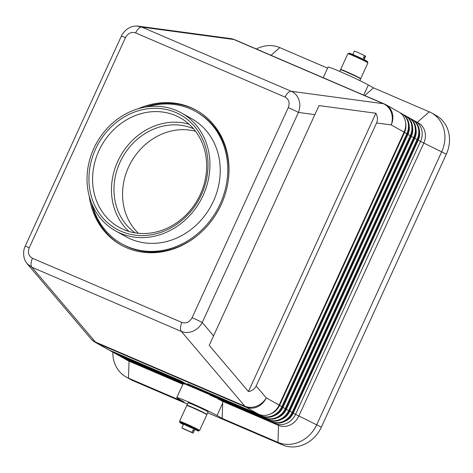 <?xml version="1.0" encoding="UTF-8"?>
<svg xmlns="http://www.w3.org/2000/svg" width="473" height="473" viewBox="0 0 473 473"><rect width="100%" height="100%" fill="white"/><g stroke="black" fill="none" stroke-linecap="round" stroke-linejoin="round"><path stroke-width="0.71" d="M256.147 385.98C254.711 389.013 252.139 390.875 248.437 391.555L209.214 345.379L319.009 105.574L375.864 113.236C377.696 116.636 377.933 119.876 376.573 122.95L256.147 385.98L266.246 397.864A16.537 14.178 139.7 0 1 256.668 406.141A16.537 14.178 139.7 0 1 244.86 406.201L95.392 342.003L31.886 267.233L181.354 331.437C185.055 332.945 188.946 332.868 193.014 331.201C197.046 329.403 200.12 326.506 202.237 322.503A8.272 0.361 -155.4 0 0 197.85 320.304A8.272 0.361 -155.4 0 0 192.109 317.708C189.584 322.16 186.191 323.751 181.922 322.468L32.454 258.27A8.272 3.914 113.2 0 0 31.052 263.526A8.272 3.914 113.2 0 0 31.886 267.233L27.251 263.816L90.792 338.621A16.537 16.537 0 0 0 95.309 342.346A16.537 14.551 -60.7 0 0 96.516 342.937A16.537 7.834 -66.8 0 1 95.924 342.529A16.537 7.834 -66.8 0 1 95.392 342.003A16.537 14.178 139.7 0 1 90.792 338.621M213.69 335.99L202.237 322.503L298.422 112.42C300.077 108.175 300.249 103.989 298.93 99.862C297.482 95.8 294.939 92.939 291.297 91.295A8.272 3.914 113.2 0 0 288.098 92.743A8.272 3.914 113.2 0 0 285.101 97.107C288.944 99.312 290.014 102.818 288.294 107.619L192.109 317.708M315.03 114.655L298.422 112.42A8.272 0.361 -155.4 0 0 294.035 110.215A8.272 0.361 -155.4 0 0 288.294 107.619M32.454 258.27C28.611 256.064 27.546 252.558 29.261 247.757L125.446 37.669A8.272 0.361 -155.4 0 0 121.721 36.202A8.272 0.361 -155.4 0 0 121.36 36.149L25.175 246.238A8.272 0.361 -155.4 0 0 25.175 246.256M29.261 247.757A8.272 0.361 -155.4 0 0 25.536 246.285A8.272 0.361 -155.4 0 0 25.175 246.238C23.408 249.933 23.13 254.048 24.348 258.577C24.566 259.742 25.53 261.486 27.251 263.816L26.92 263.414M184.435 384.094A23.431 1.029 24.6 0 0 183.784 383.905L123.116 357.842A16.537 14.551 119.3 0 1 121.91 357.251L121.224 356.867A16.537 14.551 -60.7 0 0 122.43 357.458L184.435 384.094L184.724 383.857M376.573 122.95L391.206 124.925A16.537 14.551 -60.7 0 0 392.152 112.615A16.537 14.551 -60.7 0 0 385.909 104.746L398.786 111.959A16.537 14.551 119.3 0 1 405.024 119.829A16.537 14.551 119.3 0 1 404.084 132.138L279.123 405.077A16.537 14.551 119.3 0 1 270.337 414.017A16.537 14.551 119.3 0 1 258.855 414.354L187.474 383.692L190.217 385.229L261.604 415.891A16.537 14.551 -60.7 0 0 273.081 415.554A16.537 14.551 -60.7 0 0 281.867 406.614L406.827 133.676A16.537 14.551 -60.7 0 0 407.773 121.372A16.537 14.551 -60.7 0 0 401.53 113.496L402.216 113.881A16.537 14.551 119.3 0 1 408.459 121.756A16.537 14.551 119.3 0 1 407.513 134.06L282.552 407.005A16.537 14.551 119.3 0 1 273.766 415.944A16.537 14.551 119.3 0 1 262.29 416.275L190.903 385.613L193.646 387.151L265.034 417.813A16.537 14.551 -60.7 0 0 276.516 417.482A16.537 14.551 -60.7 0 0 285.296 408.542L410.257 135.597A16.537 14.551 -60.7 0 0 411.203 123.293A16.537 14.551 -60.7 0 0 404.959 115.424L405.645 115.808A16.537 14.551 119.3 0 1 411.888 123.678A16.537 14.551 119.3 0 1 410.948 135.988L285.982 408.926A16.537 14.551 119.3 0 1 277.202 417.866A16.537 14.551 119.3 0 1 265.72 418.197L194.332 387.535L197.081 389.078L268.463 419.74A16.537 14.551 -60.7 0 0 279.945 419.403A16.537 14.551 -60.7 0 0 288.731 410.463L413.692 137.525A16.537 14.551 -60.7 0 0 414.632 125.215A16.537 14.551 -60.7 0 0 408.394 117.345L409.08 117.73A16.537 14.551 119.3 0 1 415.324 125.599A16.537 14.551 119.3 0 1 414.378 137.909L289.417 410.848A16.537 14.551 119.3 0 1 280.631 419.788A16.537 14.551 119.3 0 1 269.149 420.125L198.146 389.675A23.431 1.029 24.6 0 0 191.453 386.802L119.687 355.921A16.537 14.551 119.3 0 1 118.481 355.329L117.795 354.945A16.537 14.551 -60.7 0 0 119.001 355.536L190.388 386.199L187.639 384.661L116.257 353.999A16.537 14.551 119.3 0 1 115.045 353.402L114.36 353.018A16.537 14.551 -60.7 0 0 115.566 353.615L186.953 384.277L184.21 382.74L112.822 352.078A16.537 14.551 119.3 0 1 111.616 351.48L110.93 351.096A16.537 14.551 -60.7 0 0 112.136 351.693L183.524 382.355L180.781 380.818L109.393 350.156A16.537 14.551 119.3 0 1 108.187 349.559L95.309 342.346M217.958 398.585L218.071 398.987A23.431 1.029 24.6 0 1 222.73 401.411L278.532 425.381A16.537 14.551 -60.7 0 0 290.008 425.044A16.537 14.551 -60.7 0 0 298.794 416.104L423.755 143.165A16.537 14.551 -60.7 0 0 424.701 130.855A16.537 14.551 -60.7 0 0 418.457 122.986L415.253 121.189A16.537 14.551 -60.7 0 0 414.046 120.597L413.828 120.503M218.071 398.987L275.327 423.583A16.537 14.551 -60.7 0 0 286.809 423.246A16.537 14.551 -60.7 0 0 295.59 414.307L420.556 141.368A16.537 14.551 -60.7 0 0 421.496 129.058A16.537 14.551 -60.7 0 0 415.253 121.189M419.415 130.95A14.61 12.854 119.3 0 1 418.191 140.25L293.23 413.189A14.61 12.854 119.3 0 1 285.467 421.088A14.61 12.854 119.3 0 1 284.616 421.443M411.823 119.267L412.509 119.651A16.537 14.551 119.3 0 1 418.753 127.521A16.537 14.551 119.3 0 1 417.807 139.831L292.846 412.769A16.537 14.551 119.3 0 1 284.06 421.709A16.537 14.551 119.3 0 1 272.584 422.046L211.916 395.99A23.431 1.029 24.6 0 0 209.894 395.026L271.898 421.662A16.537 14.551 -60.7 0 0 283.374 421.325A16.537 14.551 -60.7 0 0 292.16 412.385L417.121 139.446A16.537 14.551 -60.7 0 0 418.067 127.136A16.537 14.551 -60.7 0 0 411.823 119.267A16.537 14.551 -60.7 0 0 410.617 118.67L410.393 118.575M415.986 129.028A14.61 12.854 119.3 0 1 414.762 138.329L289.801 411.268A14.61 12.854 119.3 0 1 282.038 419.161A14.61 12.854 119.3 0 1 281.187 419.521M412.551 127.101A14.61 12.854 119.3 0 1 411.327 136.401L286.366 409.346A14.61 12.854 119.3 0 1 278.609 417.239A14.61 12.854 119.3 0 1 277.757 417.6M409.121 125.179A14.61 12.854 119.3 0 1 407.897 134.48L282.937 407.419A14.61 12.854 119.3 0 1 275.174 415.318A14.61 12.854 119.3 0 1 274.322 415.672M405.692 123.258A14.61 12.854 119.3 0 1 404.468 132.558L279.502 405.497A14.61 12.854 119.3 0 1 271.744 413.396A14.61 12.854 119.3 0 1 270.893 413.751M180.272 421.845A11.027 0.485 24.6 0 1 179.557 421.313A11.027 0.485 24.6 0 1 185.008 423.335A11.027 0.485 24.6 0 1 199.606 430.489A11.027 0.485 24.6 0 1 198.731 430.3M179.557 421.313L186.776 405.532A11.027 0.485 24.6 0 1 192.227 407.56A11.027 0.485 24.6 0 1 206.831 414.715L199.606 430.489M187.249 405.598A11.027 0.485 24.6 0 1 186.894 405.284A11.027 0.485 24.6 0 1 192.345 407.312A11.027 0.485 24.6 0 1 206.943 414.466A11.027 0.485 24.6 0 1 206.47 414.401M186.894 405.284L188.041 402.783A11.027 0.485 24.6 0 1 193.487 404.805A11.027 0.485 24.6 0 1 208.09 411.959L206.943 414.466M191.943 432.399L181.821 427.953L191.943 432.399L193.09 429.892L194.001 430.406L193.102 433.114L183.021 428.568M181.821 427.953L183.542 424.192L195.432 429.655A6.894 0.302 -155.4 0 1 195.296 429.644L198.353 431.074A10.335 0.455 24.6 0 0 198.577 431.08A10.335 0.455 24.6 0 0 190.312 426.8A10.335 0.455 24.6 0 0 180.006 422.478A10.335 0.455 24.6 0 0 179.781 422.472A10.335 0.455 24.6 0 0 183.388 424.523M184.393 423.412L194.852 428.201M192.322 407.602L201.64 411.871M179.781 422.472L180.065 421.845A10.335 0.455 24.6 0 1 180.296 421.851A10.335 0.455 24.6 0 1 190.595 426.173A10.335 0.455 24.6 0 1 198.867 430.454L198.577 431.08M340.986 69.809A11.027 0.485 24.6 0 1 340.631 69.496L347.85 53.715A11.027 0.485 24.6 0 1 353.301 55.743A11.027 0.485 24.6 0 1 367.905 62.897L360.68 78.672A11.027 0.485 24.6 0 1 360.213 78.607M340.631 69.496A11.027 0.485 24.6 0 1 346.082 71.518A11.027 0.485 24.6 0 1 360.68 78.672M339.744 71.423L340.513 69.744A11.027 0.485 24.6 0 1 345.964 71.772A11.027 0.485 24.6 0 1 360.568 78.926L359.799 80.605M346.059 71.813L355.377 76.076M352.639 54.85L354.36 51.096L357.422 52.231L364.482 55.542L363.335 58.043L364.251 58.557L365.398 56.056L365.641 56.257L363.92 60.012M348.725 53.91A10.335 0.455 24.6 0 1 348.595 53.756A10.335 0.455 24.6 0 1 348.82 53.756A10.335 0.455 24.6 0 1 359.119 58.078A10.335 0.455 24.6 0 1 367.391 62.359A10.335 0.455 24.6 0 1 367.184 62.359M348.595 53.756L348.879 53.13A10.335 0.455 24.6 0 1 349.104 53.13A10.335 0.455 24.6 0 1 359.409 57.452A10.335 0.455 24.6 0 1 367.681 61.732L367.391 62.359M197.081 110.676A77.188 67.899 -60.7 0 0 145.081 107.123M138.163 108.755A77.188 67.899 119.3 0 1 196.514 110.357A77.188 67.899 119.3 0 1 221.24 204.519A77.188 67.899 119.3 0 1 121.047 245.026A77.188 67.899 119.3 0 1 89.22 196.094M129.017 231.474A62.684 55.14 119.3 0 1 117.771 161.346A62.684 55.14 119.3 0 1 189.111 124.228M98.898 150.769A62.684 55.14 119.3 0 1 180.272 117.878A62.684 55.14 119.3 0 1 200.357 194.35A62.684 55.14 119.3 0 1 118.983 227.247A62.684 55.14 119.3 0 1 98.898 150.769M147.192 106.792A75.81 66.687 119.3 0 1 195.84 111.557A75.81 66.687 119.3 0 1 220.128 204.04A75.81 66.687 119.3 0 1 121.721 243.82A75.81 66.687 119.3 0 1 92.259 204.821M199.399 233.828A75.81 66.687 119.3 0 1 122.862 244.464L121.721 243.82M203.142 195.396A67.538 59.409 119.3 0 1 115.465 230.836A67.538 59.409 119.3 0 1 93.831 148.445A67.538 59.409 119.3 0 1 181.502 113A67.538 59.409 119.3 0 1 203.142 195.396M181.502 113L191.796 118.77A67.538 59.409 119.3 0 1 213.435 201.167A67.538 59.409 119.3 0 1 125.765 236.606L115.465 230.836M95.522 149.172A65.445 57.564 119.3 0 1 175.702 112.473A65.445 57.564 119.3 0 1 201.445 194.669A65.445 57.564 119.3 0 1 121.265 231.368A65.445 57.564 119.3 0 1 95.522 149.172M138.4 233.29A59.929 52.716 119.3 0 1 128.579 167.111A59.929 52.716 119.3 0 1 195.562 131.281M135.16 232.87A59.929 52.716 119.3 0 1 120 162.304A59.929 52.716 119.3 0 1 193.516 128.739M195.84 111.557L196.981 112.196A75.81 66.687 119.3 0 1 227.868 183.027M91.437 202.846A77.188 67.899 -60.7 0 0 121.62 245.339M362.472 59.935L362.17 59.716A6.894 0.302 -155.4 0 0 358.493 57.954L356.471 57.138M354.383 56.21L352.627 55.436A6.894 0.302 -155.4 0 0 352.308 55.323M364.435 55.643L365.398 56.056M193.717 428.668L193.356 428.437A6.894 0.302 -155.4 0 0 189.679 426.676L188.479 426.161M185.044 424.683L183.814 424.157A6.894 0.302 -155.4 0 0 182.915 423.909A6.894 0.302 -155.4 0 0 182.95 423.968L183.506 424.269M193.043 429.992L194.001 430.406M192.86 432.913L182.98 428.668M207.712 412.787L282.517 444.922A31.703 27.883 -60.7 0 0 321.356 427.143L446.323 154.204A31.703 27.883 -60.7 0 0 436.165 115.524L431.589 112.964A31.703 27.883 -60.7 0 0 429.277 111.823L373.504 87.866L364.748 95.558M112.136 351.333L112.822 352.078A31.703 27.883 -60.7 0 0 126.167 377.016L130.743 379.577A31.703 27.883 -60.7 0 0 133.055 380.718L187.444 404.078M323.219 77.72L328.091 67.083A23.431 1.029 24.6 0 1 344.604 73.546A23.431 1.029 24.6 0 1 368.355 84.98L373.504 87.866M327.6 68.153L279.809 47.619A31.703 27.883 -60.7 0 0 256.331 48.991M401.53 113.496A16.537 14.551 -60.7 0 0 400.324 112.905L400.099 112.811M404.959 115.424A16.537 14.551 -60.7 0 0 403.753 114.827L403.534 114.732M408.394 117.345A16.537 14.551 -60.7 0 0 407.182 116.748L406.963 116.654M222.73 401.411L222.174 418.398L277.947 442.356A31.703 27.883 -60.7 0 0 316.786 424.577L441.747 151.638A31.703 27.883 -60.7 0 0 431.589 112.964M126.167 377.016A31.703 27.883 -60.7 0 0 128.479 378.158L184.251 402.109L179.101 399.224A23.431 1.029 24.6 0 1 176.76 397.616A23.431 1.029 24.6 0 1 193.274 404.078A23.431 1.029 24.6 0 1 217.024 415.513L222.174 418.398M209.604 394.547L209.894 395.026M123.341 357.937A16.537 14.551 -60.7 0 0 124.653 358.788L127.858 360.586A16.537 14.551 -60.7 0 0 129.064 361.177L182.862 384.283M124.653 358.788A16.537 14.551 -60.7 0 0 125.865 359.385L183.021 383.934M248.437 391.555L375.864 113.236M190.217 385.229L190.217 384.868M193.646 387.151L193.646 386.796M197.081 389.078L197.081 388.717M109.612 350.251A16.537 14.551 -60.7 0 0 110.93 351.096M113.041 352.172A16.537 14.551 -60.7 0 0 114.36 353.018M116.476 354.094A16.537 14.551 -60.7 0 0 117.795 354.945M119.906 356.015A16.537 14.551 -60.7 0 0 121.224 356.867M125.446 37.669C127.97 33.216 131.364 31.626 135.633 32.909A8.272 3.914 -66.8 0 1 138.63 28.546A8.272 3.914 -66.8 0 1 141.829 27.097L136.809 26.056M109.393 350.156L96.516 342.937L245.984 407.141L258.855 414.354M181.922 322.468A8.272 3.914 -66.8 0 0 180.515 327.724A8.272 3.914 -66.8 0 0 181.354 331.437L244.86 406.201A16.537 7.834 113.2 0 0 245.392 406.733A16.537 7.834 113.2 0 0 245.984 407.141A16.537 14.551 -60.7 0 0 257.466 406.804A16.537 14.551 -60.7 0 0 266.246 397.864L279.123 405.077M385.909 104.746A16.537 16.537 0 0 0 384.354 103.977A16.537 7.834 113.2 0 0 384.052 103.865A16.537 7.834 113.2 0 0 383.355 103.705L291.297 91.295L141.829 27.097L233.887 39.501A16.537 7.834 -66.8 0 1 234.59 39.667A16.537 7.834 -66.8 0 1 234.886 39.779A16.537 16.537 0 0 0 230.57 38.585A16.537 14.444 97.7 0 1 233.887 39.501L383.355 103.705A16.537 14.444 97.7 0 1 391.201 112.302A16.537 14.444 97.7 0 1 391.206 124.925L404.084 132.138M135.633 32.909L285.101 97.107M321.356 427.143L293.23 413.189M418.191 140.25L446.323 154.204M275.327 422.88L275.327 423.583L278.532 425.381L277.947 442.356L282.517 444.922M282.552 407.005L279.502 405.497M285.982 408.926L282.937 407.419M292.846 412.769L289.801 411.268M404.468 132.558L407.513 134.06M407.897 134.48L410.948 135.988M414.762 138.329L417.807 139.831M271.898 420.958L271.898 421.662L272.584 422.046M411.327 136.401L414.378 137.909M289.417 410.848L286.366 409.346M268.469 419.031L268.463 419.74L269.149 420.125M265.034 417.109L265.034 417.813L265.72 418.197M261.604 415.188L261.604 415.891L262.29 416.275M368.355 84.98L363.719 95.114M429.277 111.823L417.304 122.341M279.809 47.619L271.059 55.311M217.024 415.513L222.7 403.12M133.055 380.718L128.479 378.158L129.064 361.177L125.865 359.385L125.865 359.025M123.116 357.842L122.43 357.103M116.257 353.999L115.572 353.254M119.687 355.921L119.001 355.176M193.102 433.114L194.817 429.36M353.893 55.424L353.55 56.175M362.105 59.829L362.389 59.202M176.76 397.616L183.163 383.638M138.554 26.192C134.208 25.542 130.022 26.819 125.978 30.03C123.642 32.199 122.105 34.239 121.366 36.155M234.886 39.779L384.354 103.977M230.57 38.585L138.488 26.175"/></g></svg>
